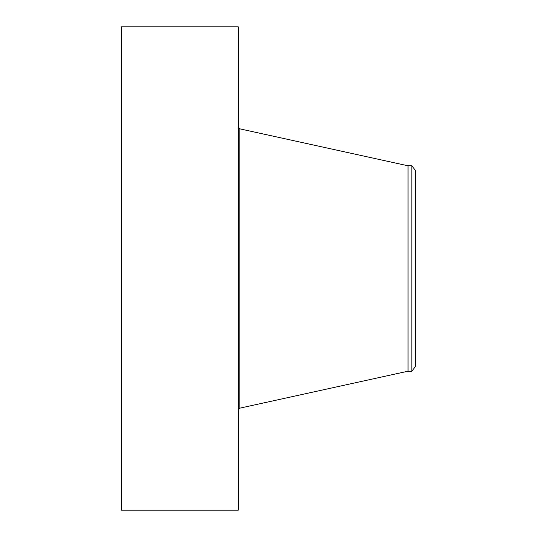 <?xml version="1.0" encoding="UTF-8"?>
<svg xmlns="http://www.w3.org/2000/svg" width="537" height="537" viewBox="0 0 537 537"><rect width="100%" height="100%" fill="white"/><g stroke="black" fill="none" stroke-linecap="round" stroke-linejoin="round"><path stroke-width="0.81" d="M121.496 510.15L121.496 26.85L238.294 26.85L238.294 510.15L121.496 510.15M411.839 371.201L411.839 165.799L415.504 170.571L415.504 366.429L411.839 371.201L408.033 371.201L408.033 165.799L239.811 128.84L238.294 126.947M408.033 371.201L239.811 408.16L239.811 128.84M239.811 408.16L238.294 410.053M411.839 165.799L408.033 165.799"/></g></svg>
